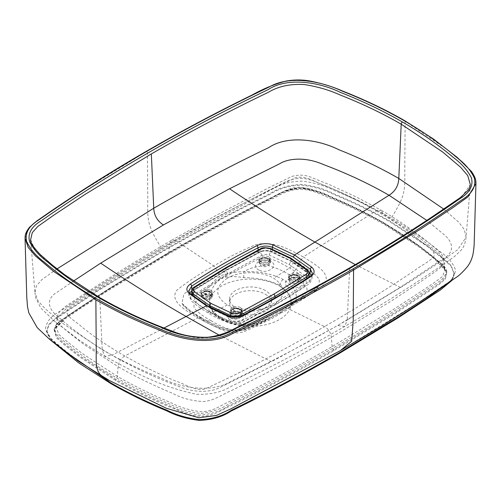 <?xml version="1.0" encoding="UTF-8"?>
<svg xmlns="http://www.w3.org/2000/svg" width="501" height="501" viewBox="0 0 501 501"><rect width="100%" height="100%" fill="white"/><g stroke="black" fill="none" stroke-linecap="round" stroke-linejoin="round"><path stroke-width="0.38" stroke-dasharray="2.5 1.88" d="M50.607 340.154L46.775 331.556L48.879 325.061L54.784 319.45L99.605 289.81L162.23 251.809C196.862 231.813 232.827 212.649 270.127 194.325C278.731 188.589 289.353 185.539 301.978 185.176C313.995 186.648 324.754 189.823 334.255 194.695C354.301 202.924 372.988 212.042 390.317 222.043L427.221 246.254L443.617 259.355L451.119 266.181L454.225 273.978L452.416 280.034M167.365 254.771C200.582 235.595 235.013 217.177 270.659 199.511C279.52 195.678 287.612 188.896 301.233 189.278C314.622 189.935 322.425 195.653 332.288 198.978C351.113 206.844 368.749 215.518 385.181 225.005L419.068 246.993L434.336 258.842L446.892 272.124L445.308 279.207L438.682 284.825L394.838 313.682L333.635 350.763C300.606 369.826 266.388 388.143 230.967 405.71C222.012 409.48 214.378 416.243 200.701 416.262C187.205 416.024 179.064 410.087 169.206 406.768C150.187 398.84 132.389 390.097 115.819 380.528L80.198 357.269L64.26 344.688L56.713 338.137L54.114 329.871L65.418 318.63L79.421 309.217L107.997 290.686L167.365 254.771L167.522 253.857L107.784 290.004L79.026 308.666L64.942 318.154L54.327 328.881L56.413 336.528L63.865 343.11L79.909 355.848L115.969 379.439C132.489 388.97 150.181 397.669 169.056 405.547C177.968 410.15 188.063 413.344 199.354 415.122C211.203 414.239 221.185 410.989 229.308 405.365C265.267 387.574 299.993 369.012 333.478 349.673L395.289 312.211L439.621 283.04L445.495 277.56L446.679 271.135L434.549 258.247L419.212 246.298L385.031 224.097C368.511 214.56 350.781 205.842 331.844 197.945C322.876 193.311 312.774 190.13 301.539 188.407C289.785 189.297 279.834 192.553 271.686 198.164C235.727 215.956 201.007 234.518 167.522 253.857A1.822 1.052 -120 0 1 167.885 253.268A1.822 1.052 -120 0 1 168.204 253.187C135.652 271.98 104.365 291.45 74.323 311.591C67.754 316.92 56.87 320.822 55.26 328.023C53.544 335.307 64.197 340.548 70.171 346.304C84.149 357.595 99.643 368.154 116.652 377.973C133.235 387.542 151.033 396.291 170.046 404.201C179.007 408.941 189.203 412.041 200.65 413.507C212.224 412.085 221.999 408.659 229.984 403.23C265.455 385.638 299.723 367.302 332.796 348.214C365.348 329.414 396.642 309.944 426.677 289.803C433.246 284.474 444.13 280.573 445.74 273.371C447.456 266.081 436.803 260.858 430.829 255.097C416.851 243.799 401.357 233.241 384.348 223.421C367.747 213.839 349.93 205.084 330.892 197.169C321.924 192.415 311.71 189.322 300.249 187.888C288.689 189.34 278.925 192.779 270.947 198.202C235.501 215.781 201.252 234.105 168.204 253.187L168.9 252.391C201.771 233.416 235.827 215.186 271.072 197.695C280.178 193.868 287.518 187.324 300.068 187.261C311.447 188.702 321.592 191.783 330.503 196.511C349.429 204.395 367.139 213.1 383.647 222.632L417.853 244.864L440.442 262.975L444.863 269.807L442.746 276.208L436.189 281.299L421.898 290.924L392.728 309.894L332.1 346.611C299.203 365.598 265.123 383.841 229.859 401.345C220.753 405.171 213.388 411.728 200.826 411.741C189.466 410.269 179.333 407.175 170.428 402.46C151.534 394.588 133.842 385.889 117.353 376.376L82.296 353.512L66.639 341.194L59.218 334.856L56.131 327.604L66.332 316.682L80.417 307.201L109.174 288.538L168.9 252.391L169.576 243.881L109.919 279.934L67.153 307.67L57.145 318.179L56.137 327.591C55.743 327.366 56.469 325.844 58.31 323.026L62.688 319.557L75.238 311.115C105.097 291.112 136.191 271.774 168.53 253.099L168.204 253.187M227.304 278.218C214.591 287.142 214.591 296.072 227.304 304.996L237.587 309.017L263.413 309.017L273.696 304.996C286.409 296.072 286.409 287.142 273.696 278.218C261.616 270.878 239.384 270.878 227.304 278.218L225.726 276.189L224.035 271.116L258.215 252.56C262.643 250.569 267.302 250.375 272.193 251.99L293.079 261.816L309.242 273.133M227.304 304.996L211.466 313.025C203.525 307.921 187.506 300.807 198.277 293.517L225.726 276.189L255.742 260.345C268.361 254.12 280.692 263.376 289.534 267.96C297.475 273.064 313.494 280.178 302.723 287.468L275.274 304.796L245.258 320.64C232.639 326.859 220.308 317.609 211.466 313.025L208.879 313.401L207.921 310.983L190.9 298.928L188.965 295.571L189.597 292.997M287.367 286.459C279.633 281.581 294.701 273.671 301.514 279.226C309.167 284.136 294.25 291.62 287.367 286.459M280.566 313.087C286.666 310.739 290.242 308.084 291.281 305.115L291.469 304.395L291.281 305.122C291.845 303.105 293.26 301.915 295.534 301.552C298.145 293.68 294.024 286.34 283.171 279.533C272.056 273.659 258.929 271.041 243.793 271.68C234.719 271.811 226.702 273.302 219.764 276.145C213.113 281.136 208.347 287.023 205.46 293.811C202.842 303.393 206.963 311.209 217.829 317.258C228.944 323.915 242.071 326.057 257.207 323.684L271.598 317.434L288.733 307.539L295.54 301.546C300.011 297.538 309.098 293.454 306.599 287.599C302.347 282.833 296.792 278.688 289.922 275.155C293.267 273.408 296.21 269.419 298.746 263.188L313.732 273.44L319.325 279.076L318.993 285.589L301.821 298.164L282.652 309.436L280.566 313.087C273.884 318.122 266.112 322.018 257.257 324.761C243.48 326.777 231.525 324.817 221.398 318.874L213.545 312.574L209.675 305.071L210.99 308.51C212.7 310.902 212.743 312.255 220.327 317.114A5.467 3.156 120 0 0 217.829 317.258M209.675 305.053L209.719 297.318C210.758 290.004 214.334 283.685 220.434 278.368C227.116 276.339 234.888 276.107 243.743 277.673C257.52 277.698 269.475 280.234 279.602 285.276L289.415 294.488L291.476 304.389M243.743 277.673L243.799 271.68C250.556 267.709 258.754 265.662 268.379 265.53C276.621 267.985 283.804 271.191 289.922 275.155M209.719 297.312C209.155 295.603 207.74 294.431 205.466 293.805C200.989 298.227 191.902 302.366 194.401 308.24C198.653 313 204.208 317.146 211.078 320.678L204.314 321.285L202.254 318.899L191.081 311.647L181.982 303.343L183.923 293.83L218.348 272.312L255.604 252.454C272.469 246.799 287.173 257.62 298.746 263.188L303.268 256.9C290.549 250.262 274.492 240.154 255.479 244.782C240.543 251.076 226.696 258.134 213.927 265.956L176.471 241.094L271.028 189.766L295.878 177.561C307.482 175.456 315.73 182.802 325.08 185.595C343.26 193.248 360.3 201.653 376.22 210.808L303.268 256.9C314.966 264.365 332.457 273.634 323.99 284.53C313 293.054 300.694 300.938 287.073 308.19L283.835 308.027M257.257 324.761L257.201 323.684C250.444 327.998 242.246 330.209 232.621 330.309C224.379 327.854 217.196 324.642 211.078 320.678M221.398 318.874A5.467 3.156 120 0 0 220.321 317.108C230.855 323.158 243.098 325.199 257.051 323.245L257.201 323.684M220.434 278.368L218.348 272.312L213.927 265.956C200.237 273.414 187.906 281.468 176.928 290.117C168.68 301.351 186.197 310.52 197.732 317.828L124.774 355.979C109.293 347.036 95.077 337.455 82.12 327.222C77.022 321.924 66.389 317.283 66.683 310.908C70.522 305.178 80.292 301.283 86.673 296.31C115.568 277.579 145.503 259.174 176.477 241.094L171.442 240.342C140.111 258.572 110.602 276.765 82.897 294.914L65.055 306.693L59.619 311.66C57.709 315.242 56.882 317.415 57.145 318.179M376.226 210.815C391.707 219.782 405.923 229.358 418.88 239.541C423.978 244.851 434.611 249.216 434.317 255.61C430.472 261.484 420.708 265.611 414.327 270.684C385.432 290.11 355.497 308.741 324.523 326.571L287.073 308.19C274.304 316.2 260.457 323.389 245.521 329.764C226.508 334.612 210.451 324.579 197.732 317.828L201.114 317.596L202.254 318.899C213.827 324.867 228.531 334.787 245.396 329.37C258.334 323.308 270.753 316.663 282.652 309.436L283.829 308.027L311.904 291.087C319.356 286.422 318.755 285.833 318.993 285.589L318.993 285.589C316.607 289.259 313.927 291.945 310.946 293.667C305.648 297.143 300.844 300.443 288.726 307.545L288.739 307.539C290.599 306.33 291.476 305.422 291.363 304.808M333.635 350.763L333.478 349.673A1.822 1.052 -120 0 0 332.796 348.214A1.822 1.052 60 0 1 332.1 346.611L331.424 337.323C330.716 332.495 328.412 328.913 324.523 326.571C293.943 344.281 262.424 361.171 229.972 377.253L205.122 388.983C193.518 390.974 185.27 383.979 175.92 381.161C157.74 373.564 140.693 365.166 124.78 355.979C120.979 358.372 118.737 361.929 118.054 366.638C134.869 376.364 152.93 385.206 172.25 393.16C181.368 398.17 191.802 400.969 203.544 401.57C215.643 400.268 222.168 394.243 231.399 390.573C265.893 373.784 299.229 356.029 331.424 337.323L391.964 300.6L421.078 281.387L435.344 271.611L441.838 266.513L443.855 260.37L439.339 253.656L416.913 235.789L382.939 213.714C366.131 204.026 348.07 195.171 328.75 187.149C318.886 183.798 309.937 177.36 297.456 178.519C285.357 179.828 278.832 186.178 269.601 189.935C235.107 207.433 201.771 225.412 169.576 243.881L171.436 240.348L217.384 214.754L266.77 188.777L291.538 176.552C297.926 174.561 304.201 174.705 310.376 176.978L329.896 184.875L356.818 197.212L381.073 210.176L376.22 210.808M355.297 264.622L400.305 287.336L443.485 258.51C452.86 253.525 456.042 243.592 442.189 233.09L426.783 220.384M164.015 328.011L111.967 355.228C132.095 366.826 153.932 377.053 177.473 385.92C195.703 393.899 212.931 392.051 221.492 386.672L271.448 361.735L219.069 335.094M73.515 281.048L57.515 292.002C48.14 296.911 44.958 306.863 58.811 317.409C74.154 330.998 91.871 343.605 111.967 355.228L104.822 356.349L102.198 349.704C120.647 360.351 140.637 369.926 162.167 378.437C181.368 388.175 212.844 393.517 232.051 380.697C272.037 361.446 310.445 341.2 347.256 319.945L344.669 326.477L337.593 325.525L271.448 361.728M57.039 268.874L41.74 279.702L36.416 285.946L34.926 292.847L30.655 239.534L34.3 248.296L41.614 256.243L59.181 271.016L99.799 298.189C118.718 309.104 139.234 318.899 161.347 327.585C172.05 332.42 183.892 335.833 196.868 337.812C210.877 338.563 222.839 335.964 232.746 330.009C273.339 310.52 312.305 289.991 349.66 268.43L415.104 228.506L446.372 207.777L461.553 197.187L470.345 184.637M311.422 275.318L312.035 277.779L309.111 281.944L276.965 301.683L242.785 320.239C238.357 322.231 233.698 322.425 228.807 320.809L207.921 310.983M190.9 298.928L190.656 294.425L207.715 306.499L228.644 316.356L228.807 320.809M228.287 315.611A1.822 0.82 110.7 0 1 228.644 316.356C233.635 318.079 238.413 317.878 242.979 315.768C266.457 303.788 288.576 291.018 309.336 277.46L312.336 273.189L312.035 277.779C311.553 280.961 309.894 283.46 307.063 285.263L290.805 295.715L275.475 304.689L273.696 304.996M276.965 301.683L275.274 304.796M230.579 320.051C221.11 316.006 233.372 308.422 242.064 312.743C251.515 316.413 239.346 324.341 230.579 320.051M349.66 268.43L347.256 319.945L411.847 280.56L442.727 260.125L457.726 249.692L466.074 237.249L465.855 239.271C464.796 244.313 463.268 247.895 461.252 250.024L454.601 256.431L446.905 261.91C414.515 284.299 380.441 305.823 344.669 326.477C308.472 347.375 270.69 367.296 231.318 386.258C222.256 392.064 210.595 394.738 196.354 394.274C157.389 385.933 132.007 370.596 104.822 356.349L79.872 340.611L54.503 321.254L40.813 307.99L35.753 297.976L34.926 292.847L38.339 301.308L45.453 308.992L62.663 323.333L102.198 349.704L99.799 298.189A1.822 1.052 -60 0 0 99.423 297.431M339.121 351.295L339.716 350.95C374.504 330.86 407.827 309.987 439.69 288.351C449.604 283.334 454.864 277.153 455.459 269.801C453.036 262.793 447.575 256.506 439.076 250.938C424.76 239.24 408.822 228.318 391.262 218.179C373.696 208.04 354.783 198.841 334.53 190.58C324.898 185.677 314.008 182.527 301.865 181.124C289.127 181.462 278.412 184.5 269.726 190.223C232.232 208.61 196.085 227.849 161.284 247.939C126.496 268.029 93.173 288.895 61.31 310.551C51.396 315.567 46.136 321.748 45.541 329.107C47.964 336.127 53.425 342.408 61.924 347.97C76.24 359.655 92.178 370.571 109.738 380.716M470.345 184.631L466.074 237.249L464.277 229.458L458.759 222.256L443.717 209.074M293.079 261.816C292.953 264.472 291.77 266.513 289.534 267.96L273.696 278.218M400.305 287.336L337.593 325.525M25.056 238.551L26.847 231.249L32.283 224.799L47.639 213.727L79.872 192.278L147.413 151.001C186.109 128.651 226.565 107.414 268.774 87.293C290.411 74.762 322.581 81.926 342.659 91.42C365.066 100.219 385.889 110.157 405.134 121.242L447.781 149.956L466.124 165.681L473.163 174.191L475.944 183.642M61.949 349.285L51.866 340.611L46.775 330.829L48.829 324.391L54.709 318.78L99.549 289.127L162.23 251.114C196.768 231.168 232.633 212.048 269.82 193.755C278.362 188.044 288.933 184.938 301.539 184.431C313.607 185.752 324.416 188.896 333.96 193.849C354.069 202.11 372.857 211.278 390.317 221.354L427.272 245.584L443.654 258.648L451.144 265.442L454.225 273.972M454.225 273.252L451.445 280.704M191.764 290.937L224.035 271.116M259.036 270.102C249.485 265.724 261.459 256.55 270.327 261.215C279.884 265.129 267.835 274.811 259.036 270.102M57.145 318.185L60.364 325.362L67.723 331.712L83.266 343.974L118.061 366.644L117.353 376.376L116.652 377.973A1.822 1.052 -60 0 0 115.969 379.439L115.819 380.528M279.495 286.027A41.001 23.672 180 0 1 291.181 305.716A41.001 23.672 180 0 1 250.5 326.439A41.001 23.672 180 0 1 209.819 305.716A41.001 23.672 180 0 1 232.47 281.506A41.001 23.672 180 0 1 279.495 286.027M265.317 294.212A20.954 12.099 180 0 1 271.454 302.767A20.954 12.099 180 0 1 250.5 314.866A20.954 12.099 180 0 1 229.546 302.767A20.954 12.099 180 0 1 242.478 291.588A20.954 12.099 180 0 1 265.317 294.212M265.317 290.492A20.954 12.099 0 0 0 242.478 287.868A20.954 12.099 0 0 0 229.546 299.047A20.954 12.099 0 0 0 242.246 310.169A20.954 12.099 0 0 0 258.754 310.169A20.954 12.099 0 0 0 271.454 299.047A20.954 12.099 0 0 0 265.317 290.492M259.299 262.856L259.894 260.125C259.812 259.036 260.896 258.103 263.15 257.332L267.728 257.921L269.457 260.125A4.822 2.781 180 0 1 267.033 262.9A4.822 2.781 180 0 1 261.666 262.649A4.822 2.781 180 0 1 259.894 260.125A4.822 2.781 180 0 1 263.113 257.84A4.822 2.781 180 0 1 268.085 258.503A4.822 2.781 180 0 1 269.457 260.125L270.008 262.649C269.519 258.936 259.794 258.892 259.299 262.856L261.24 266.131C266.357 267.434 269.281 266.281 270.014 262.681M299.611 279.627L299.636 279.69C299.686 279.871 298.702 277.41 292.045 278.475C289.415 279.621 288.351 280.247 288.852 280.36L289.998 282.733C295.189 284.261 298.396 283.222 299.611 279.621C299.153 275.963 289.321 276.514 288.852 280.335L289.528 277.241A4.822 2.781 180 0 1 292.747 274.955A4.822 2.781 180 0 1 297.719 275.619A4.822 2.781 180 0 1 299.097 277.241A4.822 2.781 180 0 1 296.429 280.084A4.822 2.781 180 0 1 290.906 279.552A4.822 2.781 180 0 1 290.536 279.314A4.822 2.781 180 0 1 289.528 277.241C289.609 275.619 291.231 274.629 294.394 274.272C297.45 274.611 299.022 275.6 299.097 277.241L299.617 279.614M201.383 295.991L201.352 296.097C201.515 296.398 200.801 294.707 207.232 294.757C210.645 295.571 212.292 296.26 212.173 296.824L211.472 293.605C211.391 291.989 209.769 291 206.606 290.643C203.55 290.975 201.978 291.964 201.903 293.605A4.822 2.781 180 0 1 205.122 291.319A4.822 2.781 180 0 1 210.094 291.983A4.822 2.781 180 0 1 211.472 293.605A4.822 2.781 180 0 1 208.804 296.454A4.822 2.781 180 0 1 203.281 295.922A4.822 2.781 180 0 1 201.903 293.605L201.383 295.991L202.561 298.345C207.758 300.462 210.959 299.93 212.155 296.749L210.577 294.857C206.224 292.947 203.162 293.323 201.389 295.985M230.974 313.325L231.543 310.72C231.462 309.624 232.552 308.691 234.806 307.921L239.378 308.51L241.106 310.72A4.822 2.781 180 0 1 236.328 313.845A4.822 2.781 180 0 1 231.543 310.72A4.822 2.781 180 0 1 234.762 308.434A4.822 2.781 180 0 1 239.735 309.098A4.822 2.781 180 0 1 241.106 310.72L241.808 313.789L237.812 312.229C230.078 312.067 230.823 314.133 230.911 313.513L232.946 315.887C237.988 317.064 240.912 316.288 241.732 313.57L240.217 311.973C235.821 310.47 232.74 310.908 230.98 313.294M305.472 276.007C307.044 277.473 306.869 278.869 304.959 280.197L273.051 299.792L239.115 318.216C236.823 319.319 234.399 319.419 231.85 318.511L211.842 309.092L195.528 297.538C193.956 296.072 194.131 294.676 196.041 293.348L227.949 273.753L261.885 255.328C264.177 254.226 266.601 254.126 269.15 255.034L289.158 264.453L305.472 276.007L307.645 273.058C309.837 275.155 309.593 277.159 306.913 279.07L273.064 299.786L240.837 317.214C237.53 318.768 234.061 318.905 230.422 317.64L210 308.027L195.528 297.538M309.249 275.425L307.758 272.751L291.094 260.952L270.653 251.327C266.958 250.043 263.432 250.187 260.075 251.759L260.075 249.68C263.401 248.114 266.927 247.97 270.653 249.254L291.094 258.873L307.758 270.672L309.249 273.408M192.146 294.782L194.087 290.229L226.114 270.565L260.163 252.078L260.075 251.759L226.014 270.252L193.993 289.916L191.751 293.342M195.39 297.844L209.906 307.821L230.347 317.446C234.042 318.724 237.568 318.58 240.925 317.014L240.925 316.031M239.115 318.216L274.986 298.521L307.007 278.857L308.679 277.379M268.699 256.919A5.693 3.288 0 0 0 262.493 256.205A5.693 3.288 0 0 0 258.979 259.242A5.693 3.288 0 0 0 264.672 262.53A5.693 3.288 0 0 0 270.371 259.242A5.693 3.288 0 0 0 268.699 256.919M298.339 274.034A5.693 3.288 180 0 1 300.005 276.358A5.693 3.288 180 0 1 296.492 279.395A5.693 3.288 180 0 1 290.286 278.681A5.693 3.288 180 0 1 288.62 276.358A5.693 3.288 180 0 1 292.133 273.321A5.693 3.288 180 0 1 298.339 274.034M210.714 290.398A5.693 3.288 180 0 1 212.38 292.722A5.693 3.288 180 0 1 208.867 295.759A5.693 3.288 180 0 1 202.661 295.051A5.693 3.288 180 0 1 200.995 292.722A5.693 3.288 180 0 1 204.508 289.684A5.693 3.288 180 0 1 210.714 290.398M240.355 307.508A5.693 3.288 0 0 0 234.149 306.8A5.693 3.288 0 0 0 230.629 309.837A5.693 3.288 0 0 0 236.328 313.125A5.693 3.288 0 0 0 242.021 309.837A5.693 3.288 0 0 0 240.355 307.508M261.885 255.328L260.163 252.078C263.47 250.531 266.939 250.394 270.578 251.659L291 261.272L307.645 273.058L307.758 270.672A1.822 1.24 131.2 0 0 307.432 269.876M279.602 285.276A5.467 3.156 -60 0 1 283.171 279.533M243.354 315.01A1.822 0.989 63 0 0 242.979 315.768L242.785 320.239M309.111 281.944L309.336 277.46A1.822 1.115 -123.2 0 1 309.699 276.709L309.699 276.709M340.586 350.45L418.585 302.429L449.347 281.643C450.43 281.061 454.194 277.21 454.225 273.245L454.225 273.245M272.293 249.204L272.193 251.99M405.134 121.242L404.745 172.795C405.203 192.703 403.981 197.244 391.262 218.179M275.475 304.689L245.333 321.154C242.246 323.057 238.507 323.965 234.124 323.871C225.318 321.924 216.902 318.436 208.879 313.401L201.233 308.597C195.766 304.733 192.559 302.203 191.601 301.026L188.965 295.571L188.664 290.981L190.656 294.425A1.822 1.24 131.3 0 0 190.33 293.711M191.889 290.856L191.858 290.267M258.115 250.049L258.215 252.56M161.284 247.939C148.559 227.003 147.338 222.463 147.801 202.554L147.413 151.001A0.908 0.526 60 0 1 147.601 150.582M266.814 258.009A3.025 1.747 0 0 0 261.754 258.792A3.025 1.747 0 0 0 265.461 260.933A3.025 1.747 0 0 0 266.814 258.009M292.171 277.592A3.025 1.747 0 0 0 297.237 276.809A3.025 1.747 0 0 0 293.53 274.667A3.025 1.747 0 0 0 292.171 277.592M204.546 293.962A3.025 1.747 0 0 0 209.612 293.179A3.025 1.747 0 0 0 205.905 291.037A3.025 1.747 0 0 0 204.546 293.962M238.463 308.597A3.025 1.747 0 0 0 233.403 309.38A3.025 1.747 0 0 0 237.111 311.522A3.025 1.747 0 0 0 238.463 308.597M384.023 223.333L384.348 223.421A1.822 1.052 -60 0 1 384.668 223.502A1.822 1.052 -60 0 1 385.031 224.097L385.181 225.005M384.348 223.421L383.647 222.632M207.715 306.499L207.326 305.76M382.939 213.714L381.079 210.176C398.552 220.29 414.465 231.18 428.812 242.847L439.252 251.602C441.951 254.157 443.485 257.082 443.855 260.388L444.869 269.807C444.137 267.202 443.253 265.58 442.22 264.929L427.265 252.441C414.139 242.108 399.729 232.408 384.023 223.34C360.682 209.456 327.566 195.352 311.547 189.578C307.908 188.188 300.13 186.948 291.081 189.046L284.23 191.683L270.803 198.352C235.52 215.856 201.427 234.111 168.53 253.099M240.674 309.555A6.15 3.551 0 0 0 230.385 311.146A6.15 3.551 0 0 0 237.919 315.498A6.15 3.551 0 0 0 240.674 309.555M211.034 292.446A6.15 3.551 0 0 0 200.744 294.037A6.15 3.551 0 0 0 208.278 298.383A6.15 3.551 0 0 0 211.034 292.446M298.659 276.076A6.15 3.551 0 0 0 288.369 277.667A6.15 3.551 0 0 0 295.903 282.019A6.15 3.551 0 0 0 298.659 276.076M269.024 258.967A6.15 3.551 0 0 0 258.735 260.558A6.15 3.551 0 0 0 266.269 264.91A6.15 3.551 0 0 0 269.024 258.967M289.158 264.453L291 261.272L291.094 258.873A1.822 1.052 120 0 0 290.712 258.04M269.15 255.034L270.578 251.659L270.653 249.254A1.822 0.82 110.8 0 0 270.302 248.427M227.949 273.753L226.114 270.565L226.014 268.173L260.075 249.68A1.822 0.983 63 0 1 260.451 248.847M196.041 293.348L194.087 290.229L193.993 287.837L226.014 268.173A1.822 1.052 60 0 1 226.396 267.34L226.402 267.334M191.751 291.319L193.993 287.837A1.822 1.115 -123.2 0 1 194.363 287.004L194.357 287.01M193.323 296.216L210 308.027L209.906 307.188M231.85 318.511L230.422 317.64L230.347 316.275M304.959 280.197L274.899 298.721L274.986 297.92M308.76 277.322L306.919 279.063L307.007 278.456M268.699 258.779A5.693 3.288 180 0 1 270.371 261.102A5.693 3.288 180 0 1 264.672 264.39A5.693 3.288 180 0 1 258.979 261.102A5.693 3.288 180 0 1 262.493 258.065A5.693 3.288 180 0 1 268.699 258.779M298.339 275.894A5.693 3.288 180 0 1 300.005 278.218A5.693 3.288 180 0 1 294.312 281.506A5.693 3.288 180 0 1 288.62 278.218A5.693 3.288 180 0 1 292.133 275.181A5.693 3.288 180 0 1 298.339 275.894M210.714 292.258A5.693 3.288 180 0 1 212.38 294.582A5.693 3.288 180 0 1 206.688 297.87A5.693 3.288 180 0 1 200.995 294.582A5.693 3.288 180 0 1 204.508 291.544A5.693 3.288 180 0 1 210.714 292.258M240.355 309.368A5.693 3.288 180 0 1 242.021 311.697A5.693 3.288 180 0 1 236.328 314.985A5.693 3.288 180 0 1 230.629 311.697A5.693 3.288 180 0 1 234.149 308.66A5.693 3.288 180 0 1 240.355 309.368M210 308.027L211.842 309.092L210 308.027M257.051 323.245L271.598 317.434L255.792 326.045C250.895 328.731 246.711 330.679 243.242 331.906C237.718 333.39 232.358 333.378 227.147 331.862L221.749 329.89L204.32 321.285L188.476 310.463C183.66 306.336 183.203 305.322 181.976 303.337M46.775 330.829L46.775 330.829C46.405 330.779 46.875 332.276 48.177 335.313L51.302 338.845L61.723 347.782C76.083 359.536 92.084 370.515 109.725 380.71L109.061 380.322M46.775 330.835L46.775 331.562M291.181 305.716L291.469 304.395M209.819 305.716L209.675 305.071M201.139 317.609C194.307 313.469 189.835 310.482 187.737 308.66C182.189 304.257 182.239 303.738 181.976 303.349L181.976 303.349M201.126 317.603C208.015 321.404 213.119 323.965 216.445 325.274C219.958 327.335 225.356 328.869 232.633 329.877C241.457 330.027 248.615 328.218 254.107 324.454L283.816 308.034M258.754 310.169L263.413 309.017M242.246 310.169L237.587 309.017M229.546 299.047L229.546 302.767M271.454 299.047L271.454 302.767M270.008 262.649L270.008 262.662C269.3 262.587 271.749 262.699 266.726 261.046C259.769 260.476 258.842 263.338 259.305 262.85M54.114 329.871L54.327 328.881C54.791 326.351 56.557 323.84 59.613 321.341L72.814 312.467C103.219 292.045 134.907 272.312 167.879 253.268C200.744 234.299 234.794 216.069 270.033 198.578L285.326 190.975L289.559 189.391C299.279 186.785 307.583 188.063 311.403 189.447L331.85 197.507L361.259 210.94L384.674 223.509C401.733 233.36 417.289 243.956 431.336 255.303L441.832 264.121C444.268 265.856 445.884 268.192 446.679 271.129L446.892 272.124M258.979 259.242L258.979 261.102C258.078 259.624 263.551 256.499 268.799 258.986C270.12 260.075 270.646 260.777 270.371 261.102L270.371 259.242M288.62 276.358L288.62 278.218C290.004 275.199 293.273 274.492 298.433 276.101C299.761 277.185 300.287 277.892 300.005 278.218L300.005 276.358M200.995 292.722L200.995 294.582C202.379 291.563 205.648 290.862 210.808 292.465C212.136 293.548 212.662 294.256 212.38 294.582L212.38 292.722M230.629 309.837L230.629 311.697C229.727 310.219 235.201 307.094 240.449 309.58C241.77 310.664 242.296 311.365 242.021 311.697L242.021 309.837"/><path stroke-width="0.75" d="M452.416 280.034L440.273 290.117L397.875 317.972L338.77 353.731C304.132 373.727 268.16 392.89 230.855 411.221C222.244 416.951 211.629 420.001 199.003 420.364C186.992 418.88 176.233 415.705 166.733 410.839C146.693 402.61 128.012 393.492 110.683 383.49L78.576 362.799L50.607 340.154M426.783 220.384L389.033 195.265L314.929 242.077L355.297 264.622M219.069 335.094L186.071 316.475L164.015 328.011M352.942 268.918C391.093 246.893 427.378 223.891 461.803 199.905C471.904 193.856 476.119 186.679 474.453 178.375C471.078 170.691 465.122 163.67 456.58 157.32C441.218 144.219 423.852 132.07 404.489 120.866C385.332 109.825 364.603 99.931 342.302 91.163C322.35 81.688 290.254 74.499 268.862 87.174C226.859 107.22 186.591 128.375 148.058 150.626C109.907 172.651 73.622 195.653 39.197 219.638C29.096 225.682 24.881 232.859 26.547 241.163C29.922 248.847 35.878 255.867 44.42 262.223C59.782 275.325 77.148 287.474 96.511 298.671C115.668 309.712 136.397 319.613 158.698 328.374C178.65 337.856 210.746 345.039 232.138 332.363C274.141 312.317 314.409 291.169 352.942 268.918A0.908 0.526 60 0 1 353.587 270.039C314.891 292.39 274.435 313.626 232.226 333.747C210.589 346.323 178.419 339.114 158.341 329.62C135.934 320.828 115.111 310.883 95.866 299.798L53.613 271.398L35.383 255.867L28.231 247.5L25.05 238.351L26.785 297.525L27.492 306.656L28.833 312.9L37.218 327.635L49.267 339.02L78.237 361.102L109.061 380.322M95.866 299.798L96.255 350.9C95.797 371.341 97.019 374.466 109.738 380.716L166.301 408.259L198.822 417.778L216.526 415.423L230.955 408.835L339.121 351.295L382.269 325.669L422.343 300.256L455.822 277.629C458.753 275.913 462.605 272.281 467.377 266.726C470.207 262.956 472.117 258.597 473.113 253.644C474.541 244.125 474.04 243.962 474.453 234.762L475.95 183.498L468.072 196.799L452.716 207.752L420.69 229.051L353.587 270.039L353.199 321.141L351.677 341.212L340.586 350.45M451.445 280.704L425.036 299.636L396.992 317.816L338.77 353.036C304.232 372.969 268.367 392.07 231.18 410.338C222.638 416.037 212.067 419.137 199.461 419.638C187.393 418.247 176.584 415.116 167.04 410.238C146.931 402.021 128.143 392.878 110.683 382.802L61.949 349.285M99.423 297.431C121.273 310.038 145.227 321.141 171.292 330.741C182.176 335.382 194.25 337.555 207.527 337.261C226.327 335.15 236.917 326.589 248.039 322.005C283.297 304.683 317.296 286.572 350.036 267.672C378.061 251.489 405.096 234.769 431.129 217.515L460.319 197.626L468.485 189.835L469.775 187.261L470.345 184.631L467.709 175.557L460.632 167.284L442.759 152.079L401.201 124.173C382.282 113.257 361.766 103.456 339.653 94.777C328.95 89.942 317.108 86.523 304.132 84.519C290.123 83.761 278.161 86.372 268.254 92.353C227.661 111.842 188.695 132.37 151.34 153.932L84.826 194.551L53.075 215.643L37.794 226.483L32.271 232.652L30.655 239.534C29.816 241.889 33.06 246.937 40.381 254.677L52.473 265.198L64.742 274.761L99.423 297.431A1.822 1.052 -60 0 0 98.509 297.519C79.628 286.603 62.681 274.792 47.683 262.092C39.397 255.955 33.367 249.147 29.59 241.676C27.48 233.547 31.507 226.483 41.664 220.471C75.939 196.599 112.074 173.703 150.056 151.778C187.737 130.022 227.072 109.318 268.054 89.673C287.981 76.534 320.389 82.515 340.367 92.378C362.686 101.127 383.397 111.009 402.491 122.019C421.372 132.934 438.319 144.745 453.317 157.452C461.603 163.589 467.633 170.39 471.41 177.861C473.52 185.99 469.493 193.054 459.336 199.066C425.061 222.939 388.926 245.841 350.944 267.759C313.263 289.522 273.928 310.219 232.946 329.871C213.019 343.003 180.61 337.029 160.633 327.166C138.314 318.417 117.603 308.535 98.509 297.519M443.717 209.074L398.802 178.456C398.464 185.777 395.208 191.376 389.039 195.258C368.905 183.66 347.068 173.434 323.527 164.578C305.297 156.562 288.069 158.385 279.508 163.833L229.552 188.752C258.009 207.984 286.466 225.757 314.929 242.077L294.513 254.978L311.804 267.221C315.204 270.534 314.816 273.703 310.639 276.715C289.829 290.304 267.666 303.105 244.137 315.11C238.933 317.528 233.447 317.753 227.673 315.793L206.487 305.798L186.071 316.475C157.608 300.155 129.145 282.382 100.695 263.15L73.515 281.048M309.242 273.133L311.422 275.318M310.1 273.872L310.344 269.187L293.285 257.094L272.356 247.256L272.293 249.204M100.695 263.15L163.407 224.955C157.32 220.991 154.101 215.411 153.744 208.216L57.039 268.874M189.597 292.997L191.764 290.937M207.326 305.76L206.487 305.798L189.196 293.573C185.796 290.248 186.184 287.079 190.361 284.067C211.171 270.49 233.334 257.689 256.863 245.672C262.067 243.261 267.553 243.035 273.327 245.002A1.822 0.814 110.9 0 0 272.356 247.256C267.365 245.528 262.587 245.722 258.021 247.832C234.543 259.819 212.424 272.588 191.664 286.146L188.677 291.075M402.491 122.019A1.822 1.052 -60 0 0 401.201 124.173L398.802 178.456C380.353 167.81 360.363 158.235 338.833 149.724C319.632 139.986 288.156 134.644 268.949 147.469C228.963 166.714 190.555 186.967 153.744 208.216L151.34 153.932M163.407 224.955L229.552 188.752M273.327 245.002L294.513 254.978L293.285 257.094M191.751 293.342L193.242 296.022L193.242 293.943L191.751 291.263L191.751 293.342C191.482 293.955 192.002 294.914 193.323 296.216L193.411 296.298M308.679 277.379L309.249 273.358L307.007 276.777L274.986 296.442L240.925 314.935C237.599 316.5 234.073 316.645 230.347 315.367L209.906 305.742L193.242 293.943A1.822 1.24 131.2 0 1 194.764 291.876L211.197 303.512L231.349 313C234.299 314.021 237.086 313.908 239.716 312.655L273.696 294.212L305.641 274.592C307.814 273.083 308.009 271.473 306.236 269.763L289.803 258.128L269.651 248.64C266.701 247.619 263.914 247.732 261.284 248.984L227.304 267.428L195.359 287.048C193.186 288.57 192.985 290.185 194.764 291.876M193.298 296.191L192.146 294.782M193.474 296.348L195.39 297.844M310.639 276.715A1.822 1.115 -123.2 0 0 309.699 276.709C311.234 275.963 312.117 274.792 312.336 273.183L310.344 269.187A1.822 1.246 131.1 0 1 311.804 267.221M191.858 290.267L191.664 286.146A1.822 1.115 -123.1 0 0 190.361 284.067M256.863 245.672A1.822 0.983 62.9 0 1 258.021 247.832L258.115 250.049M190.33 293.705A1.822 1.24 131.3 0 0 189.196 293.573M188.664 290.987L190.336 293.711L207.339 305.742L228.287 315.611A1.822 0.82 110.7 0 0 227.673 315.793M228.287 315.611C233.14 317.546 238.163 317.346 243.361 315.01A1.822 0.989 63 0 1 244.137 315.11M25.05 238.351L25.175 236.059C25.294 235.276 25.426 232.251 29.665 227.128L36.529 221.166L50.069 211.779C81.112 190.599 113.621 170.196 147.601 150.582A0.908 0.526 60 0 1 148.058 150.626M209.906 307.188L209.906 305.742A1.822 1.052 120 0 1 211.197 303.512M230.347 316.275L230.347 315.367A1.822 0.82 110.8 0 1 231.349 313M240.925 316.031L240.925 314.935A1.822 0.983 63 0 0 239.716 312.655M274.986 297.92L274.986 296.442A1.822 1.052 60 0 0 273.696 294.212M307.007 278.456L307.007 276.777A1.822 1.115 -123.2 0 0 305.641 274.592M195.359 287.048A1.822 1.115 -123.2 0 0 194.363 287.004L226.396 267.34A1.822 1.052 60 0 1 227.304 267.428M226.396 267.34L260.457 248.847A1.822 0.983 63 0 1 261.284 248.984M260.451 248.847C261.898 247.532 265.179 247.394 270.296 248.427A1.822 0.82 110.8 0 0 269.651 248.64M270.296 248.427L290.712 258.04A1.822 1.052 120 0 0 289.803 258.128M290.712 258.04L307.439 269.882A1.822 1.24 131.2 0 0 306.236 269.763M243.354 315.01C266.839 303.017 288.952 290.254 309.699 276.709M147.601 150.582C181.143 131.218 215.994 112.681 252.172 94.971C263.182 88.79 274.504 84.149 286.134 81.062C293.423 79.734 300.788 79.609 308.215 80.692C320.721 82.997 332.232 86.466 342.747 91.101C365.091 99.881 385.82 109.788 404.946 120.822L433.559 139.071L457.106 157.314L471.516 171.542C476.2 178.462 475.806 180.842 475.95 183.485L475.95 183.485M194.357 287.01C192.804 287.323 191.52 290.636 191.751 291.263M307.439 269.882C308.979 271.573 309.58 272.732 309.249 273.352M309.249 275.431L308.76 277.322"/></g></svg>
